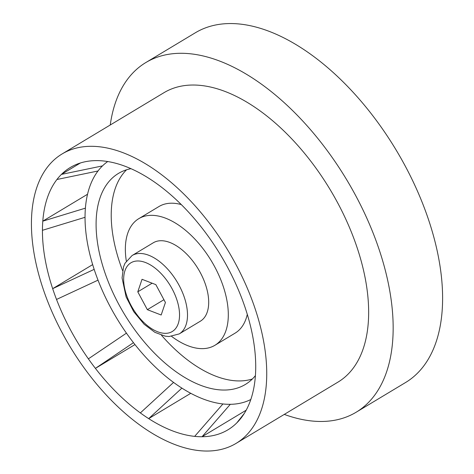 <?xml version="1.0" encoding="UTF-8"?>
<svg xmlns="http://www.w3.org/2000/svg" width="474" height="474" viewBox="0 0 474 474"><rect width="100%" height="100%" fill="white"/><g stroke="black" fill="none" stroke-linecap="round" stroke-linejoin="round"><path stroke-width="0.71" d="M130.972 168.679A123.122 67.409 -121 0 0 118.429 173.437A123.122 67.409 -121 0 0 118.66 304.095A123.122 67.409 -121 0 0 245.325 384.467A123.122 67.409 -121 0 0 255.409 375.621M252.346 379.004A123.122 67.409 59 0 1 161.444 335.219M122.6 270.618A123.122 67.409 59 0 1 126.546 169.799M110.246 124.994A204.027 111.704 59 0 1 145.856 62.532A204.027 111.704 59 0 1 154.856 58.083A204.027 111.704 59 0 1 351.347 187.722A204.027 111.704 59 0 1 356.14 412.238A204.027 111.704 59 0 1 347.14 416.693A204.027 111.704 59 0 1 284.281 414.406M236.093 443.38L338.015 382.091A168.851 92.442 -121 0 0 334.046 196.283A168.851 92.442 -121 0 0 171.434 88.993A168.851 92.442 -121 0 0 163.986 92.679L62.064 153.967A168.851 92.442 -121 0 0 62.378 333.157A168.851 92.442 -121 0 0 236.093 443.38A168.851 92.442 -121 0 0 235.779 264.19A168.851 92.442 -121 0 0 62.064 153.967M245.491 308.681A153.025 83.774 59 0 1 255.723 367.03A153.025 83.774 59 0 1 255.368 376.19A153.025 83.774 59 0 1 241.236 417.849A153.025 83.774 59 0 1 240.774 418.435A153.025 83.774 59 0 1 236.763 422.926A153.025 83.774 59 0 1 227.941 429.811A153.025 83.774 59 0 1 202.054 436.732A153.025 83.774 59 0 1 194.66 436.37A153.025 83.774 59 0 1 148.676 418.625A153.025 83.774 59 0 1 140.351 412.919A153.025 83.774 59 0 1 95.41 368.375A153.025 83.774 59 0 1 88.377 358.854A153.025 83.774 59 0 1 56.525 299.45A153.025 83.774 59 0 1 52.667 288.66A153.025 83.774 59 0 1 42.435 230.311A153.025 83.774 59 0 1 42.796 221.157A153.025 83.774 59 0 1 56.927 179.498A153.025 83.774 59 0 1 61.401 174.414A153.025 83.774 59 0 1 70.223 167.535A153.025 83.774 59 0 1 96.109 160.615A153.025 83.774 59 0 1 103.498 160.976A153.025 83.774 59 0 1 149.482 178.722A153.025 83.774 59 0 1 157.812 184.427A153.025 83.774 59 0 1 202.754 228.972A153.025 83.774 59 0 1 209.786 238.493A153.025 83.774 59 0 1 241.639 297.897A153.025 83.774 59 0 1 245.491 308.681M145.856 62.532L195.3 32.801A204.027 111.704 59 0 1 204.3 28.345A204.027 111.704 59 0 1 400.791 157.99A204.027 111.704 59 0 1 405.59 382.506L356.14 412.238M107.717 161.539A138.953 76.071 -121 0 0 102.479 165.906A138.953 76.071 59 0 0 98.005 170.984A138.953 76.071 -121 0 0 85.397 208.151A138.953 76.071 59 0 0 85.036 217.311A138.953 76.071 -121 0 0 94.166 269.368A138.953 76.071 59 0 0 98.023 280.152A138.953 76.071 -121 0 0 126.44 333.151A138.953 76.071 59 0 0 133.472 342.672A138.953 76.071 -121 0 0 173.567 382.411A138.953 76.071 59 0 0 181.892 388.117A138.953 76.071 -121 0 0 222.916 403.955A138.953 76.071 59 0 0 230.311 404.31A138.953 76.071 -121 0 0 250.817 399.505M80.438 162.967L61.401 174.414L102.479 165.906M87.536 194.251L42.796 221.157L85.397 208.151M92.667 264.611L52.667 288.66L94.166 269.368M134.972 344.58L95.41 368.375L133.472 342.672M190.773 393.307L148.676 418.625L181.892 388.117M246.19 410.194L202.054 436.732L230.311 404.31M56.927 179.498L98.005 170.984M42.435 230.311L85.036 217.311M56.525 299.45L98.023 280.152M88.377 358.854L126.44 333.151M140.351 412.919L173.567 382.411M194.66 436.37L222.916 403.955M236.763 422.926L244.353 413.352M132.074 255.539L153.262 242.795A45.729 25.039 59 0 1 200.312 272.645A45.729 25.039 59 0 1 200.395 321.176L179.208 333.921A45.729 25.039 -121 0 0 179.119 285.389A45.729 25.039 -121 0 0 132.074 255.539L125.035 263.212L123.548 266.797L122.073 277.948L126.114 296.908L133.715 311.661L144.108 324.234L154.897 332.339L165.201 336.161L169.094 336.534L179.208 333.921M161.172 315.003L165.42 302.489L155.851 284.637L142.034 279.305L137.786 291.824L147.355 309.67L161.172 315.003M147.355 309.67L163.927 299.71M137.786 291.824L152.124 283.203M126.321 261.044A73.873 40.444 59 0 1 138.763 218.68A73.873 40.444 59 0 1 214.763 266.898A73.873 40.444 59 0 1 214.9 345.297A73.873 40.444 59 0 1 171.641 336.421M138.763 218.68L158.944 206.54A73.873 40.444 59 0 1 181.281 204.578M247.292 314.351A73.873 40.444 59 0 1 235.08 333.157L214.9 345.297M131.014 305.345A40.1 21.958 -121 0 0 170.498 332.398A40.1 21.958 -121 0 0 172.192 288.968A40.1 21.958 -121 0 0 132.708 261.915A40.1 21.958 -121 0 0 131.014 305.345"/></g></svg>
